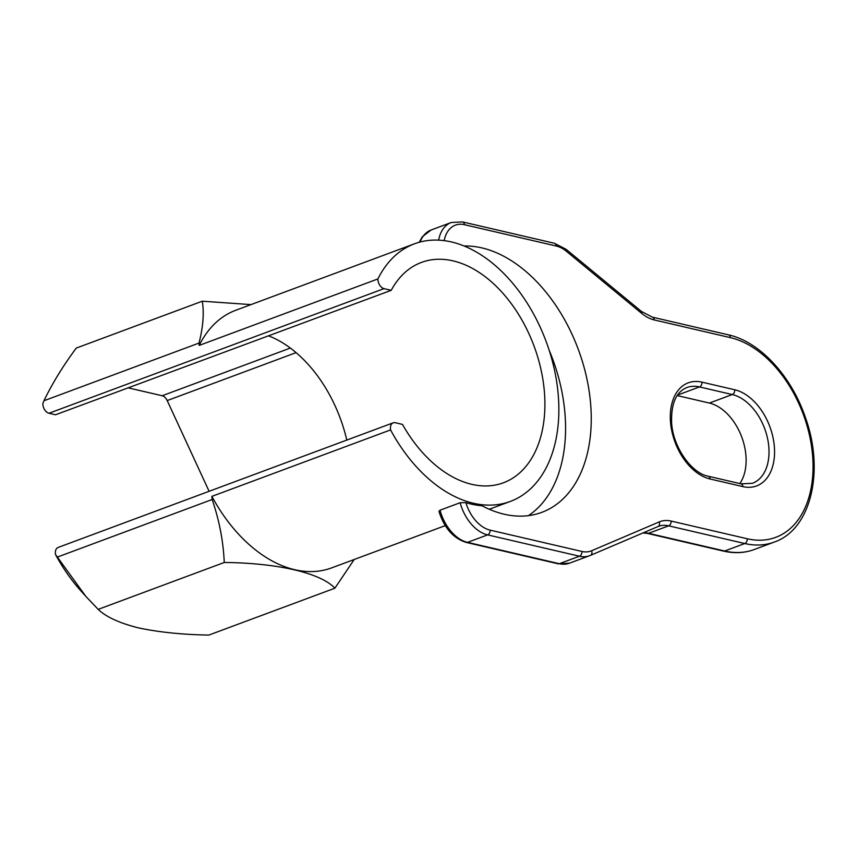 <?xml version="1.0" encoding="UTF-8"?>
<svg xmlns="http://www.w3.org/2000/svg" width="857" height="857" viewBox="0 0 857 857"><rect width="100%" height="100%" fill="white"/><g stroke="black" fill="none" stroke-linecap="round" stroke-linejoin="round"><path stroke-width="1.29" d="M391.231 290.319A117.559 76.38 -110.4 0 1 421.44 262.424A117.559 76.38 -110.4 0 1 544.377 391.649A117.559 76.38 -110.4 0 1 503.402 482.78A117.559 76.38 -110.4 0 1 402.49 424.408L395.27 422.726A7.842 5.088 69.6 0 0 393.17 422.833A7.842 5.088 69.6 0 0 390.567 429.914A137.441 89.289 69.6 0 0 510.333 501.42A137.441 89.289 69.6 0 0 558.239 394.873A137.441 89.289 69.6 0 0 414.509 243.784A137.441 89.289 69.6 0 0 377.894 278.943A7.842 5.088 69.6 0 0 384.011 288.638L391.231 290.319L55.512 414.777L48.978 413.256A7.842 5.088 -110.4 0 1 42.85 403.561L43.943 400.755C52.32 383.4 63.086 365.843 76.252 348.092L202.306 301.203C204.202 313.255 203.109 327.203 199.017 343.068L199.199 345.403L377.894 278.943M414.509 243.784L235.825 310.245A137.441 89.289 69.6 0 0 199.199 345.403M464.044 245.98A140.098 91.013 -110.4 0 1 583.146 364.021A140.098 91.013 -110.4 0 1 541.806 512.357A140.098 91.013 -110.4 0 1 482.02 505.759A137.441 89.289 -110.4 0 1 465.865 502.641A33.702 21.896 69.6 0 0 490.108 530.119L581.924 551.458A33.702 21.896 69.6 0 0 591.609 550.762L659.204 521.924A41.532 26.985 -110.4 0 1 671.138 521.067L747.261 538.764A105.797 68.742 69.6 0 0 812.575 455.346A105.797 68.742 69.6 0 0 730.378 337.637L654.245 319.94A41.532 26.985 -110.4 0 1 641.689 313.383L566.466 251.347A33.702 21.896 69.6 0 0 556.279 246.034L464.462 224.695A33.702 21.896 69.6 0 0 444.151 240.646M528.415 515.635A140.098 91.013 69.6 0 0 549.133 350.159M739.827 483.573A47.028 30.552 69.6 0 0 741.626 436.727A47.028 30.552 69.6 0 0 709.382 403.058L677.191 395.57M346.796 440.08A117.559 76.38 69.6 0 0 334.862 405.329A117.559 76.38 69.6 0 0 268.702 335.901M390.567 429.914L211.883 496.374L212.161 499.502C219.328 520.499 223.356 541.495 224.245 562.481C277.679 562.963 320.947 573.065 334.873 588.202L354.187 559.503M334.873 588.202L208.819 635.08C182.23 634.609 158.749 632.198 138.352 627.86C119.391 623.071 106 616.911 98.191 609.37L85.829 596.376L55.523 554.533A137.441 89.289 69.6 0 0 80.74 590.709L85.025 595.486M250.994 304.61L202.306 301.203M224.245 562.481L98.191 609.37M55.523 554.533A7.842 5.088 -110.4 0 1 58.126 547.452L393.17 422.833M296.094 352.634L167.201 400.573L209.108 491.297M167.201 400.573A7.842 5.088 69.6 0 0 162.166 395.741L290.362 348.06M128.025 387.814L162.166 395.741M211.883 496.374A137.441 89.289 69.6 0 0 331.648 567.88L445.265 525.62M490.108 530.119A3.921 2.732 -76.9 0 1 487.622 534.886A37.622 24.435 -110.4 0 1 460.134 502.727L440.027 510.204A37.622 24.435 69.6 0 0 467.526 542.363L559.342 563.702A37.622 24.435 69.6 0 0 569.455 563.199L558.143 563.799A3.921 2.732 -76.9 0 0 559.342 563.702L579.45 556.225L487.622 534.886L467.526 542.363A3.921 2.732 -76.9 0 1 466.326 542.449L558.143 563.799M460.134 502.727L465.865 502.641M466.326 542.449C453.374 538.432 444.237 528.062 438.934 511.34L440.027 510.204M670.528 422.33A50.938 33.091 -110.4 0 1 701.979 382.158L734.749 389.774A50.938 33.091 -110.4 0 1 774.332 446.454A50.938 33.091 -110.4 0 1 742.89 486.615L710.11 478.999A50.938 33.091 -110.4 0 1 670.528 422.33M677.501 395.098L699.494 386.925A47.028 30.552 69.6 0 0 686.853 387.546C676.034 392.013 670.967 403.84 671.642 423.037C673.077 447.375 691.62 473.235 708.203 476.224A3.921 2.732 103.1 0 1 710.11 478.999M709.382 403.058L732.274 394.541L699.494 386.925A3.921 2.732 -76.9 0 0 701.979 382.158M43.943 400.755L199.017 343.068M384.011 288.638L48.978 413.256M212.161 499.502L57.076 557.189M438.623 240.153A37.622 24.435 -110.4 0 1 451.243 222.509L431.135 229.987A37.622 24.435 69.6 0 0 420.059 242.038M590.452 555.368L657.844 526.605A3.921 2.978 -113.1 0 0 657.94 526.573L590.355 555.411A3.921 2.978 -113.1 0 1 590.259 555.454A37.622 24.435 -110.4 0 1 589.562 555.722A37.622 24.435 -110.4 0 1 579.45 556.225A3.921 2.732 -76.9 0 0 581.924 551.458M643.307 532.818A37.622 24.435 -110.4 0 1 648.556 533.311L724.679 551.008A109.717 71.281 69.6 0 0 754.171 549.551C744.54 553.076 734.31 553.601 723.479 551.094A3.921 2.732 -76.9 0 0 724.679 551.008L744.787 543.531L668.653 525.834A37.622 24.435 69.6 0 0 658.54 526.337A37.622 24.435 69.6 0 0 658.015 526.541M671.138 521.067A3.921 2.732 -76.9 0 1 668.653 525.834L648.556 533.311A3.921 2.732 -76.9 0 1 647.356 533.408L723.479 551.094M464.462 224.695A3.921 2.732 103.1 0 0 462.555 221.92L554.372 243.259L566.166 249.366L641.39 311.402L652.338 317.154L728.471 334.851C759.923 341.697 791.622 376.266 805.559 417.927C824.734 471.168 810.926 529.637 774.278 542.074A109.717 71.281 -110.4 0 1 744.787 543.531A3.921 2.732 -76.9 0 0 747.261 538.764M742.89 486.615A3.921 2.732 -76.9 0 0 740.984 483.841L752.425 483.305A47.028 30.552 69.6 0 0 767.379 437.691A47.028 30.552 69.6 0 0 732.274 394.541A3.921 2.732 103.1 0 0 734.749 389.774M554.372 243.259A3.921 2.732 103.1 0 1 556.279 246.034M566.166 249.366A3.921 1.982 129.5 0 1 566.466 251.347M641.39 311.402A3.921 1.982 129.5 0 1 641.689 313.383M652.338 317.154A3.921 2.732 103.1 0 1 654.245 319.94M728.471 334.851A3.921 2.732 103.1 0 1 730.378 337.637M658.54 526.337L657.94 526.573A3.921 2.978 -113.1 0 0 659.204 521.924M569.455 563.199L590.355 555.411A3.921 2.978 -113.1 0 0 591.609 550.762M510.333 501.42L489.261 509.262M774.278 542.074L754.171 549.551M740.984 483.841L708.203 476.224M462.555 221.92L451.243 222.509M419.234 242.252L422.319 236.757L431.135 229.987M647.356 533.408L643.018 532.936"/></g></svg>
